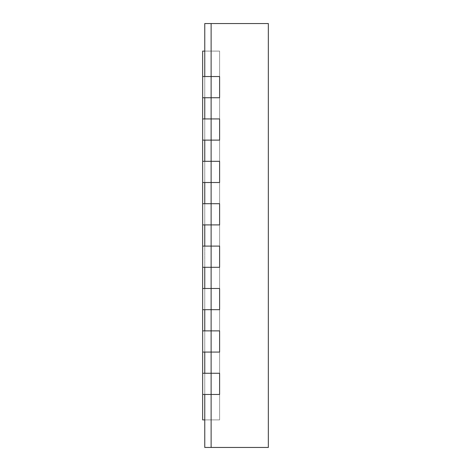 <?xml version="1.0" encoding="UTF-8"?>
<svg xmlns="http://www.w3.org/2000/svg" width="471" height="471" viewBox="0 0 471 471"><rect width="100%" height="100%" fill="white"/><g stroke="black" fill="none" stroke-linecap="round" stroke-linejoin="round"><path stroke-width="0.35" stroke-dasharray="2.35 1.77" d="M211.126 23.55L204.767 23.55L204.767 76.537L219.604 76.537L219.604 97.733L219.604 76.537L219.604 97.733L219.604 76.537L202.648 76.537L202.648 97.733L202.648 76.537L211.126 76.537L211.126 23.55L211.126 118.927L211.126 97.733L219.604 97.733L219.604 76.537L211.126 76.537L211.126 23.55L268.352 23.55L268.352 447.45L211.126 447.45L211.126 394.462L211.126 447.45L204.767 447.45L204.767 373.267L211.126 373.267L211.126 352.072L211.126 373.267L219.604 373.267L219.604 394.462L219.604 51.103L204.767 51.103L204.767 419.897L204.767 373.267L219.604 373.267L219.604 394.462L204.767 394.462L204.767 51.103L219.604 51.103L219.604 419.897L204.767 419.897L219.604 419.897L219.604 373.267L204.767 373.267L204.767 330.877L211.126 330.877L211.126 309.683L211.126 330.877L219.604 330.877L219.604 352.072L219.604 330.877L219.604 352.072L219.604 330.877L202.648 330.877L202.648 352.072L202.648 330.877L211.126 330.877L211.126 352.072L219.604 352.072L219.604 330.877L219.604 352.072L204.767 352.072L204.767 288.488L211.126 288.488L211.126 267.293L211.126 288.488L219.604 288.488L219.604 309.683L219.604 288.488L219.604 309.683L219.604 288.488L202.648 288.488L202.648 309.683L202.648 288.488L211.126 288.488L211.126 309.683L219.604 309.683L219.604 288.488L219.604 309.683L204.767 309.683L204.767 246.097L211.126 246.097L211.126 224.903L211.126 246.097L219.604 246.097L219.604 267.293L219.604 246.097L219.604 267.293L219.604 246.097L202.648 246.097L202.648 267.293L202.648 246.097L211.126 246.097L211.126 267.293L219.604 267.293L219.604 246.097L219.604 267.293L204.767 267.293L204.767 203.708L211.126 203.708L211.126 182.512L211.126 203.708L219.604 203.708L219.604 224.903L219.604 203.708L219.604 224.903L219.604 203.708L202.648 203.708L202.648 224.903L202.648 203.708L211.126 203.708L211.126 224.903L219.604 224.903L219.604 203.708L211.126 203.708L211.126 182.512L219.604 182.512L219.604 161.317L219.604 182.512L219.604 161.317L219.604 182.512L219.604 161.317L211.126 161.317L211.126 140.123L211.126 182.512L211.126 161.317L219.604 161.317L204.767 161.317L211.126 161.317L211.126 140.123L219.604 140.123L219.604 118.927L219.604 140.123L219.604 118.927L219.604 140.123L219.604 118.927L211.126 118.927L211.126 140.123L211.126 118.927L219.604 118.927L204.767 118.927L211.126 118.927L211.126 76.537L211.126 97.733L219.604 97.733L219.604 76.537L202.648 76.537L202.648 97.733L219.604 97.733L204.767 97.733L204.767 76.537L204.767 118.927L219.604 118.927L202.648 118.927L202.648 140.123L202.648 118.927L211.126 118.927L211.126 140.123L219.604 140.123L219.604 118.927L202.648 118.927L202.648 140.123L219.604 140.123L204.767 140.123L204.767 118.927L204.767 161.317L219.604 161.317L202.648 161.317L202.648 182.512L202.648 161.317L211.126 161.317L211.126 182.512L219.604 182.512L219.604 161.317L202.648 161.317L202.648 182.512L219.604 182.512L204.767 182.512L204.767 161.317L204.767 224.903L211.126 224.903L211.126 246.097L219.604 246.097L202.648 246.097L202.648 267.293L219.604 267.293L204.767 267.293L211.126 267.293L211.126 288.488L219.604 288.488L202.648 288.488L202.648 309.683L219.604 309.683L204.767 309.683L211.126 309.683L211.126 330.877L219.604 330.877L202.648 330.877L202.648 352.072L219.604 352.072L204.767 352.072L211.126 352.072L211.126 394.462L219.604 394.462L219.604 373.267L202.648 373.267L202.648 419.897L219.604 419.897L204.767 419.897M202.648 97.733L219.604 97.733L202.648 97.733L202.648 76.537M202.648 140.123L219.604 140.123L202.648 140.123L202.648 118.927M202.648 182.512L219.604 182.512L202.648 182.512L202.648 161.317M204.767 394.462L219.604 394.462L204.767 394.462L211.126 394.462L211.126 447.45M204.767 224.903L219.604 224.903L219.604 203.708L202.648 203.708L202.648 224.903L219.604 224.903L204.767 224.903M202.648 373.267L202.648 394.462L219.604 394.462L219.604 419.897L219.604 51.103L202.648 51.103L202.648 394.462L202.648 373.267L219.604 373.267L219.604 394.462L202.648 394.462L202.648 373.267L219.604 373.267L219.604 394.462L219.604 51.103L204.767 51.103M211.126 394.462L211.126 373.267L211.126 394.462L219.604 394.462L202.648 394.462L211.126 394.462M202.648 352.072L211.126 352.072L211.126 330.877L211.126 352.072L219.604 352.072L202.648 352.072L202.648 330.877M202.648 309.683L211.126 309.683L211.126 288.488L211.126 309.683L219.604 309.683L202.648 309.683L202.648 288.488M202.648 267.293L211.126 267.293L211.126 246.097L211.126 267.293L219.604 267.293L202.648 267.293L202.648 246.097M202.648 224.903L211.126 224.903L211.126 203.708L211.126 224.903L219.604 224.903L202.648 224.903L202.648 203.708"/><path stroke-width="0.71" d="M211.126 23.55L204.767 23.55L204.767 76.537L219.604 76.537L219.604 97.733L211.126 97.733L211.126 118.927L219.604 118.927L219.604 140.123L211.126 140.123L211.126 161.317L219.604 161.317L219.604 182.512L211.126 182.512L211.126 203.708L219.604 203.708L219.604 224.903L211.126 224.903L211.126 246.097L219.604 246.097L219.604 267.293L211.126 267.293L211.126 288.488L219.604 288.488L219.604 309.683L211.126 309.683L211.126 330.877L219.604 330.877L219.604 352.072L211.126 352.072L211.126 373.267L219.604 373.267L219.604 394.462L211.126 394.462L211.126 447.45L268.352 447.45L268.352 23.55L211.126 23.55L211.126 76.537L219.604 76.537L219.604 97.733L204.767 97.733L204.767 118.927L219.604 118.927L219.604 140.123L204.767 140.123L204.767 161.317L219.604 161.317L219.604 182.512L204.767 182.512L204.767 203.708L219.604 203.708L219.604 224.903L204.767 224.903L204.767 246.097L219.604 246.097L219.604 267.293L204.767 267.293L204.767 288.488L219.604 288.488L219.604 309.683L204.767 309.683L204.767 330.877L211.126 330.877L211.126 352.072L219.604 352.072L219.604 330.877L202.648 330.877L202.648 309.683L211.126 309.683L211.126 288.488L202.648 288.488L202.648 267.293L211.126 267.293L211.126 246.097L202.648 246.097L202.648 224.903L211.126 224.903L211.126 203.708L202.648 203.708L202.648 182.512L211.126 182.512L211.126 161.317L202.648 161.317L202.648 140.123L211.126 140.123L211.126 118.927L202.648 118.927L202.648 97.733L211.126 97.733L211.126 76.537L202.648 76.537L202.648 51.103L204.767 51.103M204.767 419.897L202.648 419.897L202.648 352.072L211.126 352.072L204.767 352.072L204.767 373.267L219.604 373.267L219.604 394.462L204.767 394.462L204.767 447.45L211.126 447.45M202.648 373.267L211.126 373.267L211.126 394.462L202.648 394.462M202.648 330.877L202.648 352.072M202.648 288.488L202.648 309.683M202.648 246.097L202.648 267.293M202.648 203.708L202.648 224.903M202.648 161.317L202.648 182.512M202.648 118.927L202.648 140.123M202.648 76.537L202.648 97.733"/></g></svg>
